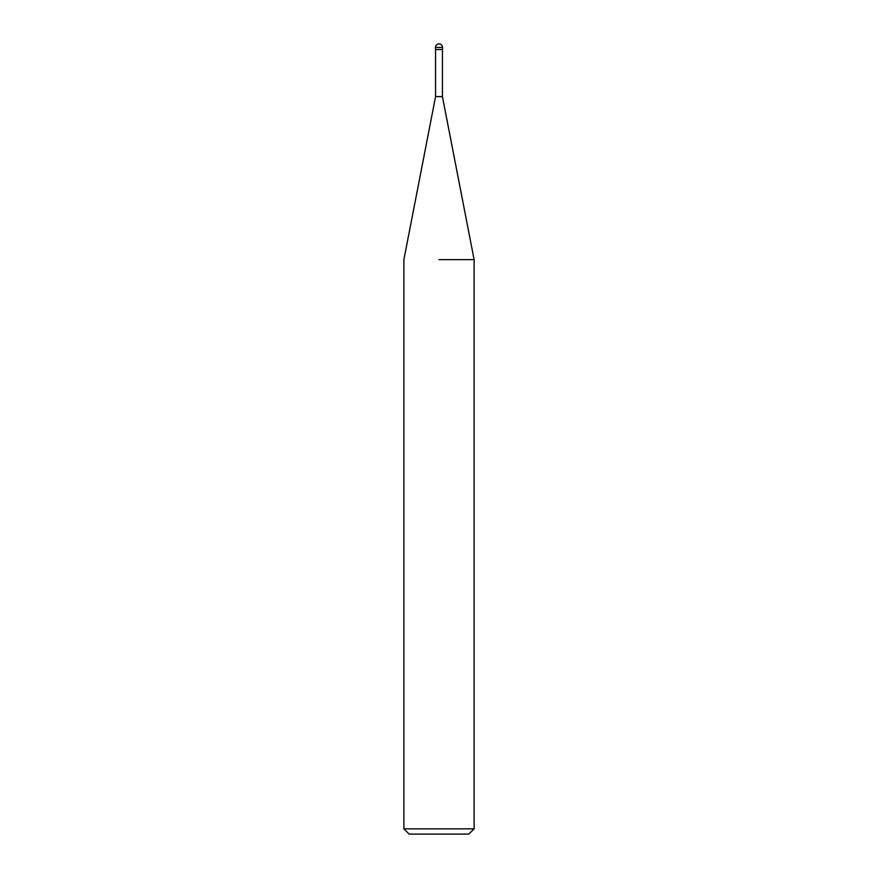 <?xml version="1.0" encoding="UTF-8"?>
<svg xmlns="http://www.w3.org/2000/svg" width="878" height="878" viewBox="0 0 878 878"><rect width="100%" height="100%" fill="white"/><g stroke="black" fill="none" stroke-linecap="round" stroke-linejoin="round"><path stroke-width="1.32" d="M435.576 49.519L435.576 96.58L442.424 96.58L474.12 259.647L474.12 828.832L403.88 828.832L409.148 834.1L468.852 834.1L474.12 828.832M439 259.647L474.12 259.647L439 259.647M435.488 47.412L435.488 49.519L442.512 49.519L442.512 47.412A3.512 3.512 0 0 0 439 43.9A3.512 3.512 0 0 0 435.488 47.412L442.512 47.412M442.424 49.519L442.424 96.58M435.576 96.58L403.88 259.647L403.88 828.832"/></g></svg>
